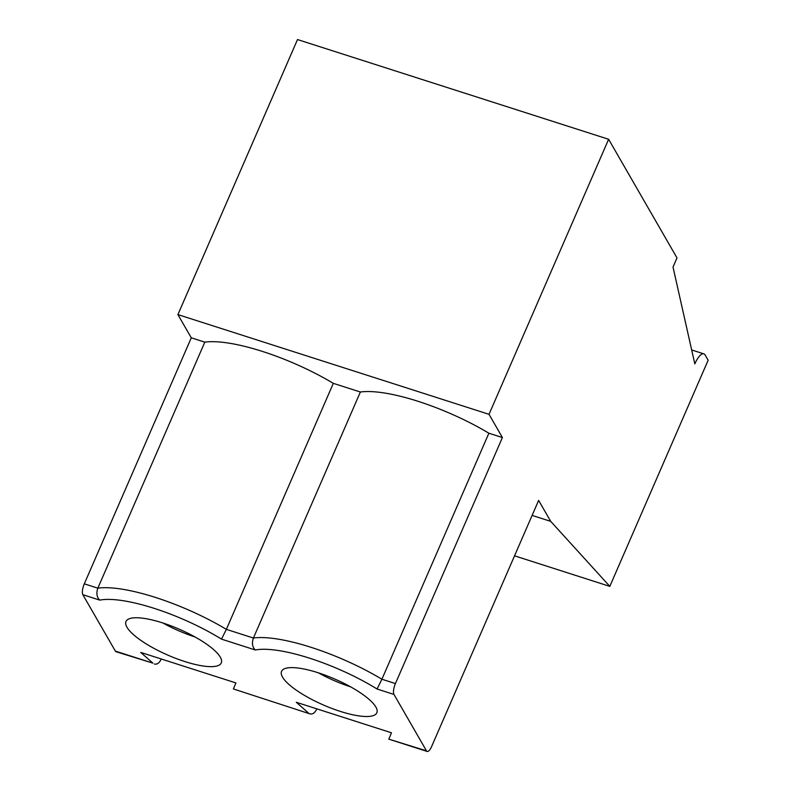 <?xml version="1.0" encoding="UTF-8"?>
<svg xmlns="http://www.w3.org/2000/svg" width="791" height="791" viewBox="0 0 791 791"><rect width="100%" height="100%" fill="white"/><g stroke="black" fill="none" stroke-linecap="round" stroke-linejoin="round"><path stroke-width="1.19" d="M608.625 139.275L297.505 39.55L177.906 314.6L191.284 337.816L204.81 342.147A99.587 27.151 23.5 0 1 333.318 383.348L360.37 392.01A99.587 27.151 23.5 0 1 488.878 433.211L502.404 437.542L489.026 414.326L608.625 139.275L676.997 257.915L673.012 267.081L694.814 363.89A17.323 5.755 -72.2 0 1 703.822 353.844A17.323 5.755 -72.2 0 1 705.177 355.06L708.153 360.221L609.812 586.368L514.536 555.826M609.812 586.368L550.714 521.368L532.116 515.406M318.397 672.834A51.959 14.169 -156.5 0 0 350.621 686.845M340.348 711.406A51.959 14.169 23.5 0 1 281.547 671.341A51.959 14.169 23.5 0 1 334.84 679.073A51.959 14.169 23.5 0 1 376.842 712.78A51.959 14.169 23.5 0 1 340.348 711.406M502.404 437.542L395.431 683.562L381.905 679.232A99.587 27.151 -156.5 0 0 253.397 638.03L226.355 629.359A99.587 27.151 -156.5 0 0 97.837 588.168L84.311 583.837A8.661 2.877 107.8 0 0 82.847 594.694L99.755 600.122C96.779 597.254 96.136 593.27 97.837 588.168L204.81 342.147M99.755 600.122A90.925 24.788 23.5 0 1 221.5 639.138L255.315 649.984A90.925 24.788 23.5 0 1 377.06 689.01L393.967 694.429A8.661 2.877 -72.2 0 1 395.431 683.562M393.967 694.429L426.487 750.847L388.806 739.15L427.16 751.45A8.661 2.877 -72.2 0 1 426.487 750.847M550.714 521.368L538.631 500.406L431.668 746.427A8.661 2.877 -72.2 0 1 427.16 751.45M377.06 689.01L381.905 679.232L488.878 433.211M255.315 649.984C252.339 647.117 251.696 643.132 253.397 638.03L360.37 392.01M316.766 708.845L316.479 709.507C314.769 713.017 312.593 714.471 309.963 713.878L233.385 688.951L235.916 682.93L140.719 652.407L152.91 663.145L115.367 651.112L82.847 594.694M388.945 738.814L391.476 732.792L296.269 702.27L308.46 713.017M162.847 622.972A51.959 14.169 -156.5 0 0 195.061 636.982M184.787 661.543A51.959 14.169 23.5 0 1 125.987 621.479A51.959 14.169 23.5 0 1 179.28 629.211A51.959 14.169 23.5 0 1 221.282 662.917A51.959 14.169 23.5 0 1 184.787 661.543M221.5 639.138L226.355 629.359L333.318 383.348M115.367 651.112A8.661 2.877 107.8 0 0 116.05 651.725L152.91 663.145M191.284 337.816L84.311 583.837M161.206 658.972L160.919 659.645C159.209 663.155 157.043 664.608 154.403 664.015M233.385 688.951L309.963 713.878M177.906 314.6L489.026 414.326M703.822 353.844L691.68 349.958"/></g></svg>
